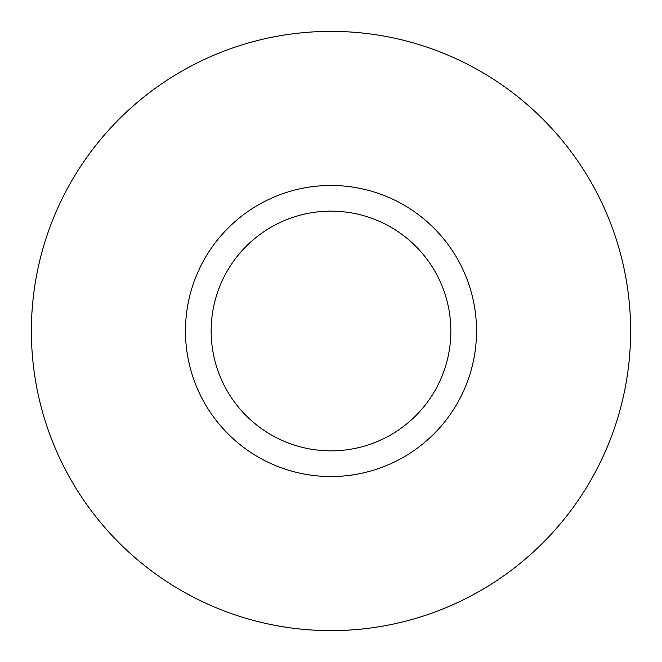<?xml version="1.0" encoding="UTF-8"?>
<svg xmlns="http://www.w3.org/2000/svg" width="662" height="662" viewBox="0 0 662 662"><rect width="100%" height="100%" fill="white"/><g stroke="black" fill="none" stroke-linecap="round" stroke-linejoin="round"><path stroke-width="0.99" d="M400.775 458.716A145.532 145.532 0 0 0 458.716 261.225A145.532 145.532 0 0 0 261.225 203.284A145.532 145.532 0 0 0 203.284 400.775A145.532 145.532 0 0 0 400.775 458.716M388.462 436.175A119.847 119.847 0 0 0 436.175 273.538A119.847 119.847 0 0 0 273.538 225.825A119.847 119.847 0 0 0 225.825 388.462A119.847 119.847 0 0 0 388.462 436.175A119.847 119.847 0 0 1 225.825 388.462A119.847 119.847 0 0 1 273.538 225.825M187.354 68.054A299.621 299.621 0 0 1 593.946 187.354A299.621 299.621 0 0 1 474.646 593.946A299.621 299.621 0 0 1 68.054 474.646A299.621 299.621 0 0 1 187.354 68.054"/></g></svg>
